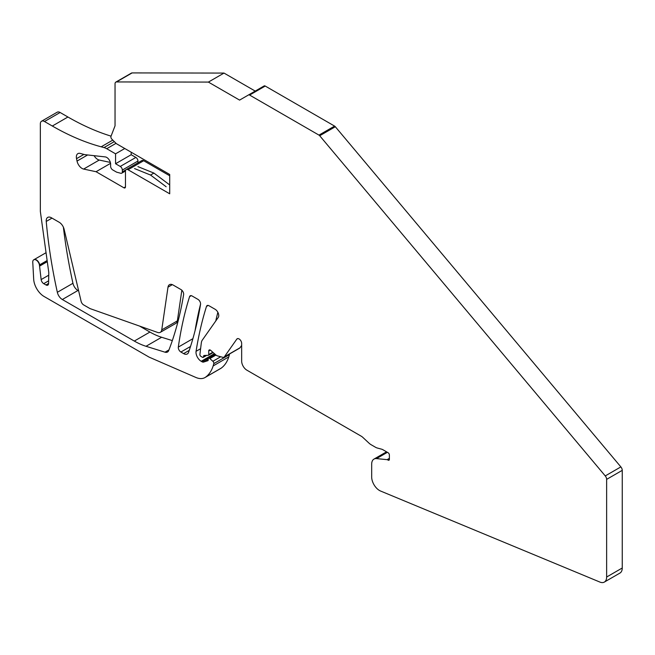 <?xml version="1.0" encoding="UTF-8"?>
<svg xmlns="http://www.w3.org/2000/svg" width="655" height="655" viewBox="0 0 655 655"><rect width="100%" height="100%" fill="white"/><g stroke="black" fill="none" stroke-linecap="round" stroke-linejoin="round"><path stroke-width="0.98" d="M255.204 91.086L224.01 73.073L208.388 82.088L239.591 100.1L248.507 94.959A2.235 1.285 -120 0 1 249.612 95.065L318.977 135.11A2.219 1.277 -120 0 1 319.706 135.749L605.253 475.923A3.684 2.129 -120 0 1 606.636 479.37L606.636 577.022A11.045 6.378 -120 0 1 604.344 582.082A11.045 6.378 -120 0 1 599.914 582.074L380.58 491.037A11.045 6.378 -120 0 1 371.68 476.971L371.68 464.149A11.045 6.378 -120 0 1 373.972 459.098A11.045 6.378 -120 0 1 376.502 458.598L387.089 459.654A1.842 1.064 -120 0 1 387.588 459.826L388.079 460.113A1.842 1.064 -120 0 0 388.996 460.203A1.842 1.064 -120 0 0 389.381 459.36L389.381 454.971A1.842 1.064 -120 0 0 388.079 452.72L382.921 449.739A7.369 4.258 -120 0 0 381.57 449.166L377.362 448.036A10.66 6.157 -120 0 1 375.413 447.209L371.156 444.745A10.668 6.157 -120 0 1 368.937 443.083L362.813 437.376A7.377 4.258 -120 0 0 361.282 436.222L246.869 370.165A7.369 4.249 -120 0 1 241.662 361.151L241.662 343.433A3.684 2.129 -120 0 0 240.057 339.732A3.684 2.129 -120 0 0 237.216 338.741A3.684 2.129 -120 0 0 236.807 339.126L224.37 356.819A3.717 2.145 -120 0 1 223.953 357.196A3.717 2.145 -120 0 1 222.79 357.311L217.354 355.853A3.701 2.137 -120 0 1 216.011 355.075L210.714 350.376A2.211 1.277 -120 0 0 209.199 349.975A2.211 1.277 -120 0 0 208.74 350.982L208.74 354.592A1.498 0.868 -120 0 1 208.437 355.264A1.498 0.868 -120 0 1 208.192 355.329L204.229 355.469A1.875 1.081 -120 0 0 203.926 355.55A1.875 1.081 -120 0 0 203.541 356.394L203.541 356.697A1.474 0.852 -120 0 1 203.23 357.368A1.474 0.852 -120 0 1 202.501 357.294L200.938 356.394A1.474 0.852 -120 0 1 199.906 354.437L201.314 342.892A11.069 6.394 -120 0 1 202.297 340.133L218.271 317.413A5.15 2.972 -120 0 0 218.271 313.205A5.15 2.972 -120 0 0 215.11 309.275L208.978 305.738A3.684 2.129 -120 0 0 207.136 305.558A3.684 2.129 -120 0 0 206.489 306.425A486.428 280.839 -120 0 0 196.066 351.326A7.361 4.249 -120 0 0 201.2 361.29L202.027 361.773A3.709 2.145 -120 0 0 203.631 362.059L207.807 360.709A1.49 0.86 -120 0 0 207.897 360.668A1.49 0.86 -120 0 0 208.208 359.988L208.208 359.087A1.842 1.064 -120 0 1 208.593 358.244A1.842 1.064 -120 0 1 209.846 358.58L212.883 361.273A1.842 1.064 -120 0 1 213.808 363.631A73.622 42.51 -120 0 1 213.153 365.924A51.696 29.852 -120 0 1 205.621 377.133A22.09 12.748 -120 0 1 204.958 377.567A22.09 12.748 -120 0 1 195.829 377.436L149.143 357.147L44.081 296.486A14.721 8.499 -120 0 1 33.692 279.317L32.75 262A4.781 2.759 60 0 1 33.741 259.806A4.781 2.759 60 0 1 37.065 260.731A4.781 2.759 60 0 1 39.431 264.98L41.15 279.579A3.684 2.129 -120 0 0 43.729 283.664L45.973 284.958A3.684 2.129 -120 0 0 47.807 285.138A3.684 2.129 -120 0 0 48.576 283.525L48.789 272.824A3.684 2.129 -120 0 0 48.748 272.226L40.34 211.377L40.34 123.918A5.895 3.398 -120 0 1 41.56 121.224L57.181 112.21A5.895 3.398 60 0 1 60.121 112.496L67.932 117.008A267.346 154.359 60 0 0 111.063 136.142M208.388 82.088L116.484 81.941A3.684 2.129 -120 0 0 115.804 82.112A3.684 2.129 -120 0 0 115.043 83.799L115.043 125.49A2.211 1.277 -120 0 1 114.953 126.047L110.973 136.371A2.211 1.277 -120 0 0 111.907 139.22L116.344 143.65L169.702 174.451L169.702 193.798L128.061 169.751A3.684 2.129 -120 0 0 126.218 169.571A3.684 2.129 -120 0 0 125.457 171.258L125.457 186.888A2.211 1.277 -120 0 1 124.999 187.895A2.211 1.277 -120 0 1 123.893 187.788L96.064 171.716L83.619 169.064L99.241 160.049A7.369 4.249 60 0 1 94.074 155.677M120.25 166.444L135.863 157.429L131.18 154.727L115.567 163.742L120.25 166.444A2.947 1.703 -120 0 1 122.329 170.054L122.329 171.847A2.947 1.703 -120 0 1 121.724 173.198A2.947 1.703 -120 0 1 120.79 173.28L116.606 172.159L112.701 169.907A2.947 1.703 -120 0 1 110.621 166.296L110.621 164.192A5.518 3.185 -120 0 0 105.25 156.913L85.035 154.67A7.361 4.249 -120 0 1 84.43 154.555L80.213 153.426A7.369 4.249 -120 0 0 77.88 153.638A7.369 4.249 -120 0 0 76.529 158.666L77.028 161.081A7.369 4.249 -120 0 0 83.619 169.064M115.567 163.742L115.567 153.827L106.716 148.718A14.746 8.515 -120 0 0 104.022 147.572L114.314 141.619M41.56 121.224A5.895 3.398 -120 0 1 44.507 121.519L52.318 126.022A267.346 154.359 -120 0 0 101.181 146.81L104.022 147.572M165.003 352.185L146.016 346.282A73.688 42.542 -120 0 1 134.308 341.067L62.331 299.515A7.361 4.249 -120 0 1 57.337 292.302A456.691 263.67 -120 0 1 46.235 221.439A7.361 4.249 -120 0 1 47.725 217.403A7.361 4.249 -120 0 1 51.409 217.771L59.171 222.25A7.361 4.249 -120 0 1 64.133 229.315L81.122 301.349A3.684 2.129 -120 0 0 83.603 304.886L89.809 308.464A3.684 2.129 -120 0 0 90.3 308.693L157.601 332.445A7.41 4.274 -120 0 0 160.295 332.339A7.41 4.274 -120 0 0 160.303 332.331L160.319 332.339A7.41 4.282 -120 0 0 161.744 329.883L167.991 287.16A7.361 4.249 -120 0 1 169.448 284.679A7.361 4.249 -120 0 1 173.133 285.04L181.058 289.616A3.684 2.129 -120 0 1 183.621 294.611A457.722 264.268 -120 0 1 168.72 350.54A7.361 4.249 -120 0 1 167.516 352.03A7.361 4.249 -120 0 1 165.003 352.185L168.965 349.901M200.536 304.378A3.684 2.129 -120 0 0 197.974 299.384L192.062 295.97A3.684 2.129 -120 0 0 190.22 295.79A3.684 2.129 -120 0 0 189.573 296.658A486.46 280.864 -120 0 0 178.316 347.093A3.684 2.129 -120 0 0 180.886 352.03L183.621 353.61A7.361 4.249 -120 0 0 187.305 353.97A7.361 4.249 -120 0 0 188.558 352.357A457.649 264.227 -120 0 0 200.536 304.378M47.25 261.353L39.578 265.783M110.556 163.349L96.064 171.716M110.359 162.424L99.241 160.049M137.951 162.8L137.951 161.04A2.947 1.703 60 0 0 135.863 157.429M131.18 154.727L131.18 152.214M124.769 148.513L115.567 153.827M47.291 261.664L39.636 266.086M229.447 354.027A1.842 1.064 60 0 1 229.422 354.617A73.622 42.51 60 0 1 228.775 356.909A51.696 29.852 60 0 1 221.243 368.118A22.09 12.748 60 0 1 220.579 368.544L204.958 377.567M215.773 320.958A486.428 280.839 60 0 1 217.861 312.312M203.541 356.394L205.203 355.436M208.74 354.592L212.81 352.243M224.37 356.819L239.984 347.805A3.717 2.145 60 0 1 239.574 348.182L223.953 357.196M239.984 347.805L241.662 345.422M605.253 475.923L620.866 466.9A3.684 2.129 60 0 1 622.25 470.356L622.25 568.008A11.045 6.378 60 0 1 619.966 573.059L604.344 582.082M620.866 466.9L335.327 126.734A2.219 1.277 60 0 0 334.59 126.096L265.226 86.051A2.235 1.285 60 0 0 264.121 85.936L248.507 94.959M224.01 73.073L132.105 72.918A3.684 2.129 60 0 0 131.426 73.098L115.804 82.112M169.702 175.761L143.674 160.737L128.061 169.751M126.218 169.571L141.832 160.557A3.684 2.129 60 0 1 143.674 160.737M160.295 332.339L175.941 323.324A7.41 4.282 60 0 0 177.366 320.868L181.844 290.206M146.016 346.282L161.629 337.268L172.322 340.592M161.629 337.268A73.688 42.542 60 0 1 149.921 332.052L139.597 326.092M62.331 299.515L77.945 290.493L78.657 290.91M77.945 290.493A7.361 4.249 60 0 1 72.951 283.287A456.691 263.67 60 0 1 63.379 227.154M195.067 330.66A486.46 280.864 60 0 1 200.577 303.994M169.539 184.808L153.917 173.084L137.918 166.616M166.157 186.757L150.535 175.041L134.537 168.572M153.917 173.084L150.535 175.041M39.431 264.98L47.135 260.526M33.872 259.74A4.781 2.759 60 0 1 34.003 259.658A4.781 2.759 60 0 1 37.327 260.584A4.781 2.759 60 0 1 39.693 264.825M123.893 187.788L125.457 186.888M77.028 161.081L87.631 154.965M76.529 158.666L83.897 154.416M122.329 171.847L126.006 169.727M122.329 170.054L137.951 161.04M106.716 148.718L116.033 143.33M101.181 146.81L112.799 140.105M52.318 126.022L67.932 117.008M44.507 121.519L60.121 112.496M45.973 284.958L48.576 283.451M43.729 283.664L48.626 280.831M41.15 279.579L48.74 275.198M205.621 377.133L221.243 368.118M213.153 365.924L228.775 356.909M213.808 363.631L229.422 354.617M212.883 361.273L220.71 356.754M209.846 358.58L215.978 355.043M203.631 362.059L208.208 359.423M202.027 361.773L215.069 354.24M201.2 361.29L214.414 353.659M196.066 351.326L200.61 348.706M206.489 306.425L208.216 305.427M203.541 356.697L205.752 355.411M208.74 350.982L210.304 350.081M236.807 339.126L237.757 338.578M388.079 460.113L389.381 459.36M387.588 459.826L389.381 458.787M387.089 459.654L389.381 458.328M376.502 458.598L387.392 452.318M606.636 577.022L622.25 568.008M606.636 479.37L622.25 470.356M319.706 135.749L335.327 126.734M318.977 135.11L334.59 126.096M249.612 95.065L265.226 86.051M116.484 81.941L132.105 72.918M162.006 329.735L177.366 320.868M172.331 284.647L167.991 287.16M134.308 341.067L149.921 332.052M57.337 292.302L72.951 283.287M46.235 221.439L51.999 218.107M183.621 353.61L189.238 350.368M190.523 346.47L180.886 352.03M178.316 347.093L192.897 338.668M189.573 296.658L191.293 295.659M33.741 259.806L46.055 252.699M121.724 173.198L125.465 171.037M208.593 358.244L215.249 354.404M203.23 357.368L206.669 355.387M208.437 355.264L213.153 352.537M373.972 459.098L386.548 451.835"/></g></svg>
